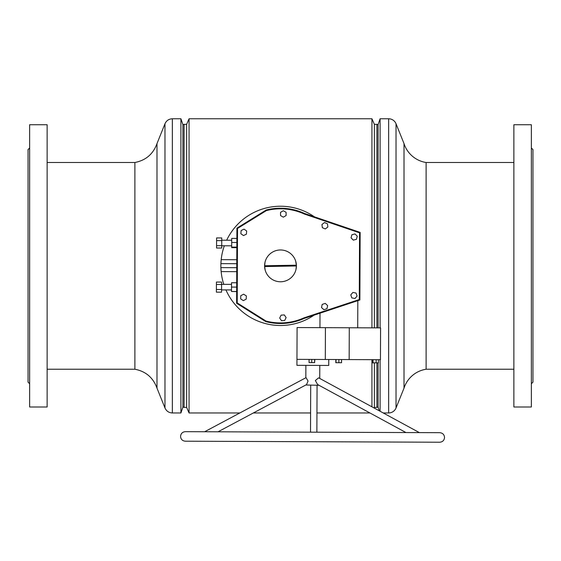 <?xml version="1.0" encoding="UTF-8"?>
<svg xmlns="http://www.w3.org/2000/svg" width="561" height="561" viewBox="0 0 561 561"><rect width="100%" height="100%" fill="white"/><g stroke="black" fill="none" stroke-linecap="round" stroke-linejoin="round"><path stroke-width="0.84" d="M376.908 362.862L376.908 407.398L374.376 407.398L374.376 362.855M374.376 327.869L374.376 124.339L371.936 118.771L189.064 118.771L189.064 412.966L186.624 407.398L186.624 124.339L184.092 124.339L184.092 407.398L186.624 407.398M371.936 406.816L371.936 359.664M371.936 327.855L371.936 118.771M376.908 327.876L376.908 124.339L374.376 124.339M184.092 407.202L182.9 407.202L180.908 412.966L172.353 412.966C168.882 412.805 166.421 411.143 164.976 407.98L164.976 123.75L156.989 143.595L156.989 388.142C153.188 377.672 145.825 371.368 134.892 369.236L134.892 162.501L47.131 162.501M180.908 412.966L180.908 118.771L172.353 118.771C168.882 118.932 166.421 120.594 164.976 123.75M182.9 407.202L182.9 124.535L180.908 118.771M513.869 162.501L426.108 162.501L426.108 369.236L513.869 369.236M426.108 162.501A27.678 27.678 0 0 1 404.011 143.595L404.011 388.142L396.024 407.98A7.952 7.952 0 0 1 388.647 412.966L383.247 412.966M426.108 369.236A27.678 27.678 0 0 0 404.011 388.142M404.011 143.595L396.024 123.75L396.024 407.98M376.908 124.535L378.1 124.535L380.092 118.771L388.647 118.771A7.952 7.952 0 0 1 396.024 123.75M380.092 118.771L380.092 327.89M380.092 359.692L380.092 411.248M378.1 124.535L378.1 327.883M378.1 362.869L378.1 407.202L379.362 410.848M376.908 407.202L378.1 407.202M225.929 289.918A59.634 59.634 0 0 0 314.069 315.156A59.634 59.634 0 0 1 257.457 320.871M223.804 284.343A59.634 59.634 0 0 1 220.894 267.779M236.777 263.705L220.908 263.642A59.634 59.634 0 0 1 221.174 259.841M221.181 259.743A59.634 59.634 0 0 1 224.351 245.788A59.634 59.634 0 0 0 221.188 259.666L236.791 259.729M314.469 216.855A59.634 59.634 0 0 0 226.658 240.227A59.634 59.634 0 0 1 303.543 210.866M295.97 269.56L296.397 265.577A15.904 15.904 0 0 0 280.205 249.968A15.904 15.904 0 0 0 264.603 266.159L265.03 262.176M265.178 270.129L264.603 266.159A15.904 15.904 0 0 0 280.795 281.769A15.904 15.904 0 0 0 296.397 265.577L295.703 261.216M264.596 265.76L296.39 265.178M296.404 265.97L264.61 266.559M221.567 289.904L231.504 289.939M221.588 284.336L231.525 284.378M221.742 245.774L231.679 245.816M221.763 240.206L231.7 240.248M280.731 208.818A57.047 57.047 0 0 0 266.426 210.578L237.513 228.467L237.219 302.919L265.984 321.039A57.047 57.047 0 0 0 303.915 317.891L359.278 299.546L359.552 232.822L304.328 214.036A57.047 57.047 0 0 0 280.731 208.818M280.563 249.968A15.904 15.904 0 0 0 264.596 265.802A15.904 15.904 0 0 0 280.437 281.769A15.904 15.904 0 0 0 296.404 265.928A15.904 15.904 0 0 0 280.563 249.968M280.731 208.222A57.643 57.643 0 0 0 266.187 210.024L236.917 228.131L236.616 303.249L265.739 321.593A57.643 57.643 0 0 0 304.132 318.445L359.874 299.981L360.148 232.394L304.553 213.482A57.643 57.643 0 0 0 280.731 208.222M380.442 359.699L296.958 359.363L297.085 327.554L380.575 327.89L380.442 359.699M236.665 291.587L231.497 291.489L231.532 282.744L236.7 282.765M236.84 247.681L231.672 247.66L231.672 247.099L231.707 238.404L236.875 238.425M328.76 359.489L328.739 365.449L296.93 365.323L296.958 359.363M236.742 271.657L221.139 271.594L220.894 267.618L236.763 267.681M221.188 259.666L220.908 263.642A59.634 59.634 0 0 0 220.894 267.618M320.001 313.192L319.945 327.645M357.82 300.661L357.715 327.799M325.303 359.475L325.429 327.673M349.159 359.573L349.286 327.764M231.672 247.099L236.84 247.12M231.693 242.471L236.861 242.492M231.497 291.489L236.665 291.51M231.518 287.078L236.686 287.099M221.588 284.476L221.595 282.071L216.427 282.05L216.42 284.455L221.588 284.476L221.553 292.169L216.385 292.148L216.399 289.504L221.567 289.525M216.399 289.504L216.42 284.455M221.763 240.641L221.77 237.948L216.602 237.927L216.595 240.62L221.763 240.641L221.735 248.039L216.567 248.018L216.574 245.669L221.742 245.69M216.574 245.669L216.595 240.62M246.216 299.125L246.342 295.913L243.628 294.202L240.781 295.696L240.655 298.908L243.376 300.619L246.216 299.125M284.708 320.464L286.11 317.575L284.308 314.917L281.103 315.149L279.701 318.038L281.503 320.703L284.708 320.464M326.965 308.711L327.631 305.57L325.247 303.417L322.189 304.406L321.523 307.547L323.907 309.7L326.965 308.711M357.084 296.068L356.025 293.031L352.869 292.435L350.772 294.876L351.831 297.905L354.994 298.501L357.084 296.068M353.318 240.129L356.424 239.309L357.273 236.209L355.008 233.93L351.901 234.75L351.053 237.85L353.318 240.129M325.282 228.937L327.855 227.016L327.477 223.825L324.524 222.556L321.951 224.477L322.33 227.675L325.282 228.937M283.34 217.163L286.11 215.543L286.096 212.324L283.305 210.733L280.528 212.36L280.549 215.571L283.34 217.163M243.488 235.557L246.398 234.189L246.672 230.992L244.028 229.154L241.125 230.522L240.851 233.727L243.488 235.557M314.637 359.433L314.623 362.609L314.819 359.433M314.623 362.609L311.755 362.602L311.769 359.419M311.755 362.602L309.069 362.588L309.076 359.412M341.558 362.722L341.572 359.538L341.558 362.722L338.872 362.708L338.886 359.531M338.872 362.708L336.004 362.701L336.018 359.517M335.815 362.701L335.829 359.517L336.004 362.701M376.158 359.678L376.143 362.862L378.416 362.869L378.43 359.685M376.143 362.862L373.044 362.848L373.058 359.664M373.044 362.848L372.209 362.841L372.224 359.664M218.047 431.795L306.551 384.601L308.045 381.052L306.047 377.658L204.632 431.746M419.376 432.608L318.613 377.826L315.352 380.533L317.617 384.523L405.961 432.552M319.027 385.288L305.801 385M319.742 378.444L319.791 365.414M305.829 377.777L305.878 365.358M29.642 383.745L28.05 382.153L28.05 149.584L29.642 147.992M29.642 288.361L29.642 124.731L47.131 124.731L47.131 406.998L29.642 406.998L29.642 288.361M531.358 147.992L532.95 149.584L532.95 382.153L531.358 383.745M531.358 124.731L531.358 406.998L513.869 406.998L513.869 124.731L531.358 124.731M172.353 412.966L172.353 118.771M388.647 118.771L388.647 412.966M374.376 407.398L374.11 408.001M369.93 412.966L316.951 412.966M310.591 412.966L253.362 412.966M239.842 412.966L189.064 412.966M186.624 124.339L189.064 118.771M184.092 124.535L182.9 124.535M156.989 388.142L164.976 407.98M156.989 143.595C153.188 154.058 145.825 160.362 134.892 162.501M134.892 369.236L47.131 369.236M185.347 431.668L185.347 431.668C182.451 431.935 180.852 433.52 180.558 436.416C180.831 439.319 182.416 440.911 185.312 441.205L439.747 442.229C442.643 441.956 444.242 440.371 444.536 437.475C444.263 434.579 442.685 432.98 439.789 432.685L185.347 431.668M316.874 432.194L317.063 385.281M310.514 432.166L310.703 385.26"/></g></svg>
